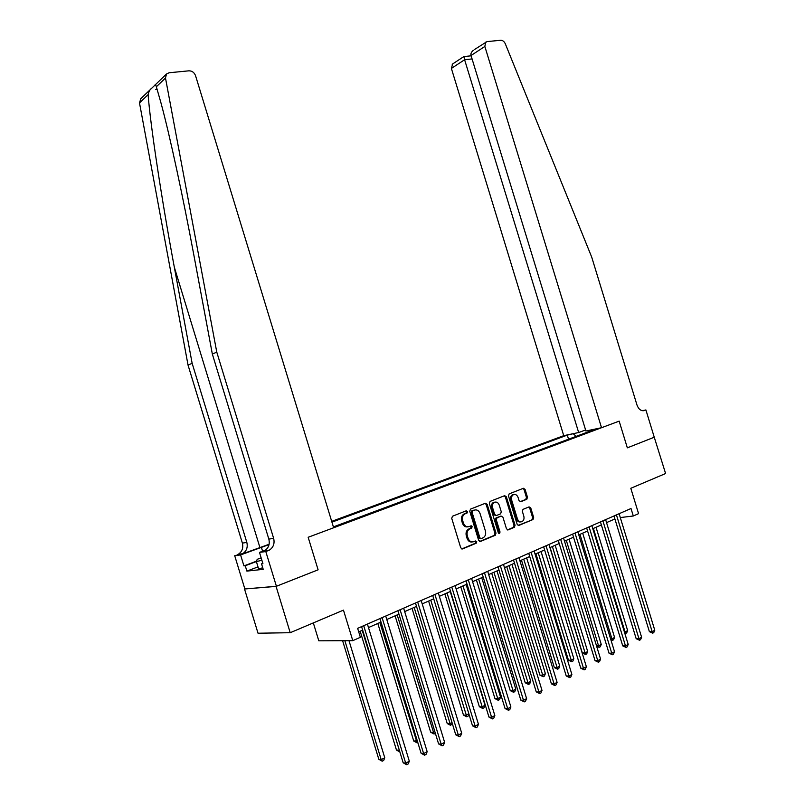<?xml version="1.0" encoding="UTF-8"?>
<svg xmlns="http://www.w3.org/2000/svg" width="805" height="805" viewBox="0 0 805 805"><rect width="100%" height="100%" fill="white"/><g stroke="black" fill="none" stroke-linecap="round" stroke-linejoin="round"><path stroke-width="1.21" d="M467.524 511.567L466.286 510.783L452.44 516.246L451.736 518.35L460.742 547.833L462.543 548.93L476.198 543.234L476.741 541.725L475.503 540.96L473.753 541.685C471.177 542.409 469.275 541.232 468.057 538.183L467.313 535.738C466.608 532.628 467.363 530.374 469.587 528.966L471.639 528.12L472.133 526.641L470.895 525.876L469.134 526.581C466.548 527.275 464.646 526.098 463.428 523.039L462.684 520.594C461.979 517.535 462.724 515.301 464.908 513.892L467.041 513.027L467.524 511.567M467.755 526.842C465.3 527.265 463.519 526.037 462.422 523.18L461.668 520.734C460.973 517.675 461.718 515.442 463.891 514.043L466.025 513.177L466.518 511.718L465.874 510.954M461.738 548.95L475.181 543.345L475.725 541.835L475.151 541.111M472.283 541.956C469.868 542.339 468.118 541.121 467.041 538.304L466.296 535.858C465.592 532.759 466.347 530.505 468.57 529.096L470.623 528.251L471.116 526.782L470.512 526.027M526.772 499.301L527.476 497.259L525.071 489.37L523.401 488.273L509.132 493.908L508.488 495.92L517.182 524.347L518.863 525.423L533.011 519.527L533.665 517.484L530.757 507.955L529.086 506.878L523.009 509.364L522.354 511.396L523.813 516.146C524.387 518.682 523.793 520.503 522.032 521.62C519.96 522.284 518.41 521.348 517.384 518.792L511.668 500.106C511.095 497.611 511.668 495.82 513.389 494.703C515.492 493.988 517.072 494.934 518.118 497.53L519.064 500.63L520.744 501.716L526.772 499.301L525.725 499.452L526.44 497.42L524.035 489.541L523.029 488.424M276.075 586.402L318.106 569.819L308.164 537.277L333.652 527.758L195.545 75.67C194.257 72.46 192.063 70.85 188.954 70.82L169.09 72.762L166.494 74.01L165.488 78.015L216.766 352.097L273.65 538.374C274.827 543.486 273.408 547.39 269.403 550.107L265.801 551.556L276.407 586.271L244.519 588.998L276.075 586.402L290.213 632.71L343.463 610.13L352.791 640.659L360.368 637.298L357.641 628.353L631.009 508.508L633.304 515.995L638.576 513.65L630.808 488.283L665.594 473.531L654.244 437.185M642.38 410.701L645.902 409.936L654.254 437.226L627.337 447.842L654.455 437.145M276.407 586.271L318.106 569.819L308.164 537.277L619.166 421.136L627.337 447.842L619.166 421.136L601.526 427.717L484.852 46.449L471.026 55.525L585.919 431.007L601.526 427.717M487.176 504.343L485.435 503.236L470.533 509.112L469.748 511.235L478.663 540.376L480.424 541.463L495.286 535.265L495.991 533.162L487.176 504.343L486.16 504.504L485.113 503.367M490.114 501.394L504.655 495.669L506.355 496.766L515.059 525.232L514.385 527.295L508.186 529.881L506.476 528.805L502.924 517.192L501.203 516.106L497.007 517.816L496.323 519.879L500.036 532.025L499.553 533.484L498.305 532.739L489.36 503.487L490.114 501.394M290.213 632.71L258.023 633.223L244.519 588.998M585.597 429.961L578.664 432.537L563.731 435.676L331.7 521.368M331.932 522.153L567.304 435.113L574.478 433.422M590.196 430.101L595.378 429.196L333.381 526.893M313.326 622.909L318.8 640.81L352.791 640.659M620.293 517.565L633.304 515.995M358.718 631.885L362.653 630.144M368.489 627.568L381.007 622.054M386.782 619.508L398.948 614.145M404.684 611.619L416.517 606.396M422.202 603.891L433.714 598.819M439.349 596.334L450.548 591.403M456.143 588.938L467.031 584.138M472.585 581.693L483.181 577.014M488.685 574.589L499.009 570.041M504.463 567.636L514.506 563.208M519.919 560.823L529.71 556.507M535.073 554.142L544.603 549.946M549.936 547.591L559.213 543.506M564.496 541.171L573.532 537.187M578.785 534.872L587.59 530.998M592.792 528.704L601.375 524.92M606.537 522.636L614.899 518.953M568.551 439.198L567.304 435.113M518.108 525.434L532.96 519.547L532.679 518.621M589.059 430.524L588.666 431.701M576.239 436.33L573.341 433.835M588.254 430.514L588.556 431.742M479.629 541.483L494.26 535.385L494.954 533.292L486.16 504.504M472.626 510.823L472.082 512.302L479.891 537.861L481.128 538.625L483.141 537.78C485.365 536.392 486.119 534.138 485.415 531.028L480.092 513.64C478.895 510.612 477.023 509.434 474.467 510.088L471.549 511.004L471.066 512.453L472.082 512.302M480.706 538.666L478.864 537.981L471.066 512.453M471.609 510.974L473.451 510.239M507.412 529.901L513.338 527.426L514.023 525.363L505.329 496.927L504.302 495.8M500.68 516.176L495.981 517.957L495.296 520.02L498.999 532.145L500.036 532.025M498.778 533.413L498.999 532.145M499.241 505.148C498.174 502.521 496.564 501.575 494.401 502.31C492.64 503.447 492.046 505.268 492.63 507.784L494.662 514.455L496.393 515.552L500.599 513.842L501.274 511.789L499.241 505.148M494.733 502.169L493.374 502.461C491.614 503.598 491.02 505.429 491.603 507.935L492.63 507.784M495.89 515.623L493.636 514.596L491.603 507.935M520.05 501.736L525.725 499.452M513.671 494.582L512.352 494.864C510.632 495.981 510.058 497.772 510.632 500.257L511.668 500.106M520.674 521.882C518.712 522.294 517.263 521.318 516.347 518.933L510.632 500.257M531.914 519.678L532.618 517.625L529.71 508.106L528.764 507.019M342.608 640.71L378.823 759.296L381.198 759.638L384.76 757.767L348.998 640.679M344.862 640.7L381.198 759.638L382.234 761.198L378.823 759.296M384.76 757.767L383.663 760.453L382.234 761.198M361.586 626.622L403.174 762.778L405.69 763.14L363.709 625.696M409.312 761.208L408.165 763.975L406.726 764.75L405.69 763.14L409.312 761.208L367.412 624.066M406.726 764.75L403.174 762.778M269.112 544.271L241.55 554.232L234.708 555.712L244.831 588.868M216.766 352.097L212.349 354.099L193.824 254.913C183.158 197.537 169.875 135.763 161.131 103.473L156.351 86.759C155.798 84.726 155.174 84.334 154.48 85.572L151.924 88.027C150.052 89.275 148.784 91.488 148.1 94.658C150.455 125.61 161.755 200.012 174.313 267.169L192.133 363.286L246.833 542.429C247.96 547.34 246.572 551.103 242.657 553.719L241.55 554.232M192.133 363.286L188.048 365.138L242.386 543.103C243.513 547.984 242.114 551.717 238.22 554.323L237.113 554.826M265.036 550.69L264.603 550.751C268.598 548.054 270.007 544.18 268.84 539.109L212.349 354.099M148.1 94.658L139.496 102.899L188.048 365.138M265.801 551.556L259.482 552.401L262.923 563.681L261.534 563.842L262.822 563.359M258.002 566.891L246.883 571.107L263.215 569.336L261.534 563.842M246.883 571.107L245.243 565.744L243.935 565.895L240.584 554.927L234.708 555.712M269.041 544.593L240.584 554.927M259.482 552.401L265.539 550.147M139.496 102.899L140.774 98.753M243.935 565.895L256.564 561.155M256.423 561.538L245.243 565.744M157.136 89.335L155.727 89.486L157.076 89.103M474.306 49.658L486.995 41.608L500.71 40.26C502.662 40.27 504.202 41.458 505.319 43.822L591.695 257.077L637.007 405.096C638.677 409.423 641.132 411.214 644.372 410.5L645.902 409.936M578.664 432.537L464.606 59.741L451.384 68.425L452.651 63.957M563.731 435.676L451.384 68.425M485.646 42.172L484.852 46.449M463.942 56.581L464.606 59.741L472.072 58.936M473.41 50.252C471.328 52.013 470.533 53.774 471.026 55.525M360.167 631.241L396.473 750.079L399.32 750.149M362.2 630.345L399.864 751.94M399.864 751.951L396.473 750.079M377.817 623.462L413.74 741.043L417.262 740.751M379.88 622.547L417.131 742.884L413.74 741.043M417.805 742.532L417.131 742.884M395.104 615.835L430.665 732.208L433.11 732.459L434.831 731.554M397.187 614.919L434.036 734.019L430.665 732.208M435.364 733.315L434.036 734.019M379.94 618.582L421.085 753.249L423.621 753.571L382.093 617.636M427.163 751.689L426.036 754.426L424.617 755.181L423.621 753.571L427.163 751.689L385.726 616.046M424.617 755.181L421.085 753.249M397.901 610.703L438.604 743.921L441.17 744.212L400.085 609.747M444.632 742.361L443.515 745.078L442.126 745.812L441.17 744.212L444.632 742.361L403.637 608.188M442.126 745.812L438.604 743.921M415.481 602.995L455.751 734.784L458.337 735.056L417.684 602.029M461.728 733.244L460.611 735.931L459.263 736.656L458.337 735.056L461.728 733.244L421.166 600.5M459.263 736.656L455.751 734.784M412.039 608.379L447.228 723.544L449.693 723.776L452.018 722.558M414.152 607.443L450.589 725.325L447.228 723.544M452.329 723.604L450.589 725.325M432.688 595.459L472.535 725.848L475.141 726.09L434.921 594.472M478.462 724.319L477.355 726.975L476.027 727.68L475.141 726.09L478.462 724.319L438.323 592.983M476.027 727.68L472.535 725.848M262.752 567.797L258.596 568.843L256.393 561.618L257.197 559.334L261.142 557.855M261.867 560.23L256.393 561.618M428.622 601.063L463.459 715.061L465.944 715.263L468.832 713.753M430.756 600.128L466.809 716.812L463.459 715.061M468.943 714.095L468.097 716.138L466.809 716.812M444.873 593.899L479.367 706.75L481.873 706.921L485.023 705.281L450.257 591.534M447.037 592.953L482.708 708.47L479.367 706.75M485.023 705.281L483.966 707.806L482.708 708.47M460.802 586.875L494.954 698.609L497.48 698.75L500.559 697.14L466.135 584.531M462.986 585.919L498.275 700.3L494.954 698.609M500.559 697.14L499.513 699.646L498.275 700.3M476.419 579.992L510.239 690.62L512.775 690.74L515.804 689.161L481.712 577.668M478.623 579.026L513.55 692.28L510.239 690.62M515.804 689.161L514.757 691.646L513.55 692.28M491.724 573.251L525.222 682.791L527.778 682.892L530.737 681.342L496.977 570.936M493.948 572.264L528.513 684.421L525.222 682.791M530.737 681.342L529.7 683.807L528.513 684.421M449.532 588.073L488.967 717.094L491.603 717.305L451.796 587.076M494.844 715.575L493.747 718.201L492.449 718.895L491.603 717.305L494.844 715.575L455.127 585.617M492.449 718.895L488.967 717.094M466.025 580.838L505.057 708.531L507.714 708.712L468.309 579.831M510.893 707.011L509.796 709.618L508.529 710.302L507.714 708.712L510.893 707.011L471.579 578.403M508.529 710.302L505.057 708.531M471.74 526.701L471.489 525.876M471.378 526.742L471.096 525.816M482.185 573.754L520.825 700.139L523.492 700.29L484.489 572.737M526.611 698.629L525.524 701.205L524.276 701.88L523.492 700.29L526.611 698.629L487.689 571.339M524.276 701.88L520.825 700.139M498.013 566.811L536.271 691.908L538.948 692.048L500.348 565.784M542.007 690.418L540.93 692.974L539.702 693.618L538.948 692.048L542.007 690.418L503.477 564.416M539.702 693.618L536.271 691.908M513.53 560.008L551.405 683.848L554.102 683.958L515.884 558.982M557.09 682.368L556.024 684.894L554.826 685.538L554.102 683.958L557.09 682.368L518.953 557.634M554.826 685.538L551.405 683.848M506.737 566.629L539.913 675.113L542.479 675.194L545.388 673.674L511.96 564.335M508.981 565.643L543.194 676.723L539.913 675.113M545.388 673.674L544.361 676.109L543.194 676.723M528.734 553.347L566.237 675.959L568.944 676.039L531.109 552.3M571.882 674.479L570.815 676.985L569.638 677.609L568.944 676.039L571.882 674.479L534.117 550.982M569.638 677.609L566.237 675.959M521.469 560.139L554.323 667.576L556.909 667.637L559.757 666.148L526.641 557.855M523.723 559.143L557.593 669.166L554.323 667.576M559.757 666.148L558.73 668.563L557.593 669.166M543.647 546.806L580.777 668.21L583.494 668.271L546.032 545.76M586.372 666.741L585.316 669.227L584.168 669.841L583.494 668.271L586.372 666.741L548.98 544.472M584.168 669.841L580.777 668.21M532.648 518.752L532.89 519.557M535.919 553.77L568.461 660.191L571.057 660.231L573.854 658.762L541.051 551.506M538.193 552.773L571.721 661.75L568.461 660.191M573.854 658.762L572.838 661.167L571.721 661.75M558.257 540.397L595.036 660.613L597.763 660.663L560.662 539.35M600.59 659.154L599.534 661.619L598.407 662.223L597.763 660.663L600.59 659.154L563.55 538.082M598.407 662.223L595.036 660.613M550.087 547.521L582.327 652.936L584.933 652.966L587.68 651.527L555.188 545.277M552.381 546.514L585.577 654.475L582.327 652.936M587.68 651.527L586.674 653.902L585.577 654.475M572.596 534.117L609.013 653.177L611.76 653.197L575.012 533.051M614.527 651.718L613.48 654.163L612.384 654.757L611.76 653.197L614.527 651.718L577.849 531.813M612.384 654.757L609.013 653.177M566.307 540.376L598.558 645.831L601.255 644.423L569.055 539.159M596.505 645.821L598.558 645.831L599.172 647.341L596.656 646.324M601.255 644.423L600.248 646.777L599.172 647.341M586.654 527.949L622.728 645.872L625.485 645.872L589.079 526.883M628.202 644.423L627.165 646.848L626.079 647.421L625.485 645.872L628.202 644.423L591.866 525.665M626.079 647.421L622.728 645.872M579.972 534.349L611.931 638.828L614.577 637.439L582.679 533.162M610.582 638.838L611.931 638.828L612.525 640.337L610.925 639.965M614.577 637.439L613.581 639.784L612.525 640.337M600.45 521.902L636.181 638.707L638.949 638.687L602.895 520.835M641.615 637.268L640.589 639.663L639.522 640.237L638.949 638.687L641.615 637.268L605.622 519.638M639.522 640.237L636.181 638.707M593.386 528.442L625.062 631.955L627.659 630.597L596.042 527.265M624.388 631.965L625.062 631.955L625.626 633.455L624.841 633.465M627.659 630.597L626.662 632.911L625.626 633.455M613.984 515.965L649.383 631.673L652.161 631.643L616.439 514.888M654.777 630.245L653.751 632.619L652.704 633.183L652.161 631.643L654.777 630.245L619.115 513.721M652.704 633.183L649.383 631.673M464.203 513.902L465.21 513.751M461.668 520.734L462.684 520.594M462.422 523.18L463.428 523.039M470.573 528.271L471.589 528.14M468.812 528.986L469.828 528.855M466.296 535.858L467.313 535.738M467.041 538.304L468.057 538.183M461.909 549L462.543 548.93M465.964 513.208L466.981 513.057M494.954 533.292L495.991 533.162M494.21 535.406L495.236 535.285M479.82 541.534L480.424 541.463M478.864 537.981L479.891 537.861M505.329 496.927L506.355 496.766M514.023 525.363L515.059 525.232M513.288 527.446L514.335 527.315M507.623 529.952L508.186 529.881M500.177 516.246L501.203 516.106M496.041 517.927L497.077 517.786M495.296 520.02L496.323 519.879M493.636 514.596L494.662 514.455M516.347 518.933L517.384 518.792M529.71 508.106L530.757 507.955M532.618 517.625L533.665 517.484M518.329 525.494L518.863 525.423M524.035 489.541L525.071 489.37M526.44 497.42L527.476 497.259M174.313 267.169L259.894 547.46M246.833 542.429L242.386 543.103M268.84 539.109L273.65 538.374M165.488 78.015L156.351 86.759M263.476 551.274L268.266 550.63M262.591 551.244L261.373 547.249M643.296 410.731L644.372 410.5M463.891 514.043L464.908 513.892M470.623 528.251L471.639 528.12M468.57 529.096L469.587 528.966M466.025 513.177L467.041 513.027M494.26 535.385L495.286 535.265M471.549 511.004L472.565 510.853M513.338 527.426L514.385 527.295M495.981 517.957L497.007 517.816M493.374 502.461L494.401 502.31M512.352 494.864L513.389 494.703M531.964 519.658L533.011 519.527M525.806 499.422L526.842 499.261M264.603 550.751L269.403 550.107M242.657 553.719L238.22 554.323M166.494 74.01L154.48 85.572M151.924 88.027L140.483 99.035M452.179 64.269L463.841 56.561M471.116 55.817L463.841 56.592"/></g></svg>
